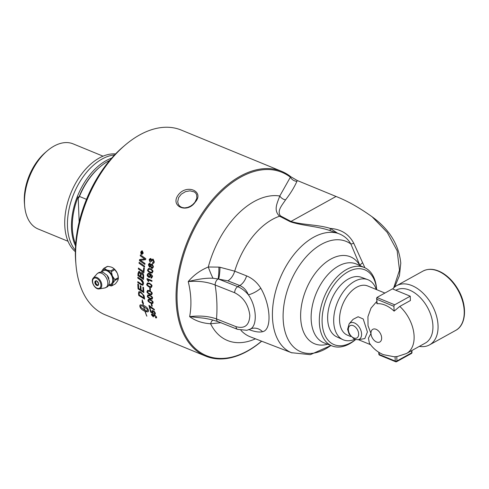 <?xml version="1.0" encoding="UTF-8"?>
<svg xmlns="http://www.w3.org/2000/svg" width="489" height="489" viewBox="0 0 489 489"><rect width="100%" height="100%" fill="white"/><g stroke="black" fill="none" stroke-linecap="round" stroke-linejoin="round"><path stroke-width="0.73" d="M140.936 286.707A99.89 60.532 112.4 0 0 141.119 290.032A2401.412 1486.047 6.5 0 0 143.13 291.322A99.89 60.532 -67.6 0 1 142.91 287.52A99.89 60.532 -67.6 0 1 142.892 287.086L143.54 287.508A99.89 60.532 112.4 0 0 143.552 287.783A99.89 60.532 112.4 0 0 143.858 292.624A2390.244 1489.518 -173.8 0 1 138.075 288.913A99.89 60.532 -67.6 0 1 137.88 285.454A99.89 60.532 -67.6 0 1 137.837 284.03L138.485 284.457A99.89 60.532 112.4 0 0 138.528 285.717A99.89 60.532 112.4 0 0 138.668 288.443A2359.229 1451.927 6.9 0 0 140.465 289.61A99.89 60.532 -67.6 0 1 140.294 286.444A99.89 60.532 -67.6 0 1 140.27 285.704L140.918 286.132A99.89 60.532 112.4 0 0 140.936 286.707M261.67 341.212A99.89 60.532 -67.6 0 1 205.716 356.145L105.245 314.837A99.89 60.532 -67.6 0 1 75.972 264.757A99.89 60.532 -67.6 0 1 75.667 259.867A99.89 60.532 -67.6 0 1 125.19 145.062A99.89 60.532 -67.6 0 1 181.217 130.062L281.688 171.37A99.89 60.532 -67.6 0 1 290.772 176.718L297.269 180.52L336.047 196.468C347.422 200.93 359.452 207.709 372.129 216.804L387.245 232.434L397.154 250.753L399.501 270.166L393.688 287.917M394.672 287.031L399.452 275.588L400.784 263.143C398.877 244.714 389.33 229.268 372.129 216.804M205.716 356.145A99.89 60.532 -67.6 0 1 176.138 301.181A99.89 60.532 -67.6 0 1 210.478 202.018A99.89 60.532 -67.6 0 1 281.688 171.37M151.865 304.146A99.89 60.532 112.4 0 0 152.256 306.187L151.639 305.931A99.89 60.532 -67.6 0 1 151.254 303.895L151.865 304.146M155.361 313.143L155.288 314.127L154.457 314.183A100.575 66.052 -71.4 0 1 154.206 313.522L154.86 312.942L153.35 311.371L152.586 311.346L152.525 311.988L153.277 313.101A101.645 52.537 117.6 0 0 153.375 313.638A2913.376 2157.462 172.8 0 1 150.679 312.11A99.89 60.532 -67.6 0 1 149.97 309.604L150.551 309.849A99.89 60.532 112.4 0 0 151.113 311.86L152.525 312.679L151.938 311.603L152.067 310.68L153.118 310.686L154.39 311.572L155.361 313.143M154.206 313.522L154.903 312.911L153.387 311.34L152.629 311.316M146.688 311.291L145.649 312.092A99.89 60.532 -67.6 0 1 145.465 311.524A9.872 4.535 45.6 0 1 145.117 311.395A99.89 60.532 112.4 0 0 146.889 316.187L146.743 316.083A99.89 60.532 -67.6 0 1 144.988 311.34C142.427 310.16 140.808 308.803 140.135 307.263A99.89 60.532 -67.6 0 1 139.781 306.028L140.325 304.843L143.259 305.234A99.89 60.532 -67.6 0 1 142.751 302.997L142.171 302.526L142.213 299.891L143.479 303.59L142.892 303.113A99.89 60.532 112.4 0 0 143.387 305.289C145.924 306.493 147.507 307.881 148.136 309.458A99.89 60.532 112.4 0 0 148.491 310.698L148.332 311.64L147.122 311.921A99.89 60.532 -67.6 0 1 146.737 310.704L148.173 310.026L143.705 306.56A99.89 60.532 112.4 0 0 144.732 310.185A9.872 4.639 -133.7 0 0 145.074 310.319A99.89 60.532 -67.6 0 1 144.903 309.745L146.602 311.371M147.959 310.411L148.216 309.989L147.959 310.411M139.781 306.028A99.89 60.532 -67.6 0 1 139.781 306.022L139.823 305.992A99.829 60.495 112.4 0 0 140.172 307.226C140.85 308.767 142.464 310.124 145.025 311.304L144.988 311.34M144.304 296.829A99.89 60.532 112.4 0 0 144.628 299.121A2390.244 1596.842 -177.4 0 1 138.76 295.466A99.89 60.532 -67.6 0 1 138.515 293.528L138.815 291.756L140.545 291.737L144.084 295.729L144.304 296.829M156.572 316.982L156.547 317.874L155.716 317.923A101.59 69.768 -73.3 0 1 155.423 317.306L156.064 316.774L154.695 315.35L154.047 315.9L154.261 316.346L152.519 314.641L152.012 315.118L153.21 316.352A103.136 49.383 118.8 0 0 153.314 316.884L151.517 314.922L151.553 314.048L152.048 313.95L153.552 315.118L153.656 314.684L153.552 315.118L154.475 314.708L156.572 316.982M155.459 317.269L156.107 316.731L156.046 317.275L156.107 316.731L154.732 315.313L154.09 315.863M154.096 315.332L154.047 315.9M154.298 316.304L152.556 314.604L152.012 315.118M149.726 306.426A99.89 60.532 112.4 0 0 150.331 308.981L149.744 308.736A99.89 60.532 -67.6 0 1 148.962 305.35L154.304 309.372A99.89 60.532 112.4 0 0 154.463 310.032C149.72 307.226 151.462 307.856 149.726 306.426L149.768 306.395C151.504 307.825 149.756 307.19 154.5 309.995M152.837 303.431L150.814 303.204C148.564 301.902 147.623 300.955 147.99 300.368L148.424 299.286L150.27 299.604C152.482 300.906 153.412 301.86 153.057 302.453L152.812 303.443M152.201 299.127L150.178 298.901C147.947 297.581 147.036 296.621 147.433 296.01L147.922 294.891L149.787 295.191C151.987 296.511 152.892 297.477 152.501 298.094L152.134 299.17L150.221 298.871C147.99 297.556 147.073 296.591 147.476 295.986L147.794 294.953M151.749 294.702L149.732 294.47C147.519 293.143 146.627 292.165 147.061 291.536L147.605 290.374L149.493 290.668C151.676 291.994 152.55 292.978 152.128 293.614L151.706 294.726L149.768 294.445C147.556 293.119 146.669 292.141 147.103 291.511L147.507 290.423M376.732 301.517L371.01 308.107L367.942 316.664L368.028 325.753L370.974 333.455L368.425 338.156L369.36 343.058L371.224 345.546C374.543 349.598 378.596 352.636 383.376 354.653L394.085 356.744A28.619 18.148 -119 0 0 395.069 356.701L397.294 356.518L406.506 353.492A30.232 19.175 -119 0 0 399.776 306.414L394.116 311.138A28.619 18.148 -119 0 0 377.19 303.724L376.811 303.51L376.903 297.483L392.447 288.877L410.24 296.193L394.696 304.8L376.903 297.483M117.959 280.056A8.625 5.471 61 0 1 117.861 280.319L118.356 278.553A9.627 5.831 112.4 0 0 118.314 277.636L117.605 274.017A8.625 5.471 61 0 1 118.314 277.404A8.625 5.471 61 0 1 118.32 277.66M117.861 280.319L117.317 281.297A8.625 5.471 61 0 1 117.219 281.419M98.313 285.02A2.427 1.54 61 0 1 97.953 284.995A2.427 1.54 61 0 1 97.641 284.904M97.953 284.995L97.433 284.842C96.125 284.427 95.612 283.229 95.887 281.261A2.427 1.54 61 0 1 96.052 280.949M117.317 281.297L115.416 283.84L111.95 285.759A9.627 1.088 156.4 0 1 111.303 285.949L108.503 285.399M108.521 285.368A8.594 5.452 -119 0 0 112.598 283.724L111.95 285.759M117.421 273.602A8.594 5.452 61 0 1 118.252 276.933L118.314 277.636L114.854 279.555A9.627 5.831 112.4 0 0 114.891 280.472L118.356 278.553M114.891 280.472L112.843 283.284A8.594 5.452 -119 0 0 112.562 276.303L114.854 279.555M112.598 283.724L112.843 283.284M114.848 269.708A9.627 6.919 29 0 0 114.163 268.974L110.697 270.894A9.627 6.919 29 0 0 111.388 271.627L114.848 269.708L117.14 272.966A8.594 5.452 61 0 0 113.491 268.333L112.256 267.514A8.625 5.471 61 0 1 116.969 272.55L117.14 272.966M111.388 271.627L112.274 275.649A8.594 5.452 -119 0 0 107.067 270.075L110.697 270.894M114.163 268.974L113.307 268.192M110.655 266.921A8.625 5.471 61 0 1 111.07 267.025L112.256 267.514M111.07 267.025L107.757 266.346A9.627 1.088 -23.6 0 0 107.109 266.529L103.644 268.449A9.627 1.088 -23.6 0 0 104.298 268.259L107.757 266.346M104.298 268.259L106.535 269.855A8.594 5.452 -119 0 0 101.602 271.261L103.644 268.449M107.067 270.075L106.535 269.855M101.156 272.104L101.357 271.701A8.594 5.452 -119 0 0 101.18 272.104M116.969 272.55L117.605 274.017M112.562 276.303L112.274 275.649M101.602 271.261L101.357 271.701M102.042 272.177A7.677 4.872 61 0 1 106.828 270.759A7.677 4.872 61 0 1 112.751 279.812A7.677 4.872 61 0 1 108.919 284.598M107.225 275.441A6.968 4.419 61 0 1 108.906 278.467M115.545 153.931A53.814 32.61 112.4 0 0 64.768 225.313A53.814 32.61 112.4 0 0 75.355 251.67M75.667 244.188A53.393 32.353 -67.6 0 1 72.348 228.155A53.393 32.353 -67.6 0 1 78.154 196.792A124.322 78.839 61 0 1 78.637 197.886L79.456 196.45L86.486 199.341M78.154 196.792L79.169 221.975M68.032 241.279L38.148 228.999A46.021 27.885 -67.6 0 1 24.664 205.924A46.021 27.885 -67.6 0 1 24.523 203.675A46.021 27.885 -67.6 0 1 47.335 150.783A46.021 27.885 -67.6 0 1 73.148 143.876L103.026 156.162M47.335 150.783L45.428 152.409A42.586 25.807 112.4 0 0 24.45 203.43L24.664 205.924M114.573 154.946A53.998 32.72 112.4 0 0 67.488 226.548A53.998 32.72 112.4 0 0 75.379 250.264M111.663 158.124A53.998 32.72 112.4 0 0 71.492 228.198A53.998 32.72 112.4 0 0 75.55 245.961M109.67 160.447A53.998 32.72 112.4 0 0 100.043 166.871L99.371 167.44A52.788 31.993 112.4 0 0 78.637 197.886M100.043 166.871A53.998 32.72 112.4 0 0 79.456 196.45M376.261 289.494A32.482 19.682 112.4 0 0 367.6 279.586A32.482 19.682 112.4 0 0 337.489 302.318A32.482 19.682 112.4 0 0 342.905 339.653A32.482 19.682 112.4 0 0 354.659 339.342M342.905 339.653L336.78 336.848A32.213 19.517 -67.6 0 1 331.414 299.824A32.213 19.517 -67.6 0 1 361.273 277.281L367.6 279.586M419.311 346.395A33.863 21.473 -119 0 0 429.531 344.886A33.863 21.473 -119 0 0 431.909 304.855A33.863 21.473 -119 0 0 396.72 285.643A33.863 21.473 -119 0 0 392.704 288.981M349.164 323.785L353.125 319.311L358.113 316.75L363.217 318.999L367.416 331.994L364.818 338.59L357.997 339.727A9.34 5.923 -119 0 0 359.898 328.26A9.34 5.923 -119 0 0 349.164 323.785L347.6 329.305L349.115 334.164L354.47 339.262L357.997 339.727M384.91 293.052L367.685 285.967A26.608 16.125 112.4 0 0 356.628 287.257A26.608 16.125 112.4 0 0 340.21 312.599A26.608 16.125 112.4 0 0 347.447 335.179L350.79 336.554M411.995 352.404A1.21 0.581 177.7 0 1 411.677 352.82A1.21 0.764 61 0 1 411.371 353.51A1.21 1.21 0 0 0 411.995 352.404L411.921 350.491M395.069 356.701L395.246 361.065A1.21 0.581 -2.3 0 0 396.952 360.974A1.21 0.764 61 0 1 396.646 361.671L411.371 353.51M379.586 355.142A1.21 0.733 -67.6 0 1 379.232 354.476A1.21 0.581 177.7 0 1 378.841 354.073A1.21 1.21 0 0 0 379.586 355.142L395.601 361.732A1.21 1.21 0 0 0 396.646 361.671M379.152 352.502L379.232 354.476L395.246 361.065A1.21 0.733 112.4 0 0 395.601 361.732M377.19 303.724L376.597 298.192M394.116 311.138L393.92 306.316A1.21 0.733 -67.6 0 1 394.696 304.8M410.24 296.193L410.412 300.527L399.776 306.414M395.839 290.27L396.023 290.173A30.232 19.175 61 0 1 427.441 307.33A30.232 19.175 61 0 1 425.32 343.07L406.506 353.492M141.48 252.581L141.828 252.208L141.523 252.581L141.828 252.208L141.944 252.727A99.829 60.495 -67.6 0 0 141.865 253.076L141.828 253.082A99.89 60.532 -67.6 0 1 141.902 252.734L141.786 252.208L141.48 252.581A99.89 60.532 112.4 0 0 141.413 252.911L141.828 253.082M142.11 252.568L142.861 252.202A99.89 60.532 112.4 0 0 142.788 252.544L142.054 252.99A99.89 60.532 112.4 0 0 142.018 253.161L142.605 253.4A99.89 60.532 112.4 0 0 142.543 253.687L141.168 253.119A99.89 60.532 -67.6 0 1 141.297 252.507L141.834 251.896L142.11 252.568L142.861 252.19M142.543 253.669L141.205 253.119A99.829 60.495 -67.6 0 1 141.333 252.507L141.871 251.896M141.737 254.048L143.094 253.106L141.957 251.224L140.924 252.232L141.7 254.048L142.128 254.109M141.7 254.048L143.057 253.106L142.336 251.291M141.682 254.317L140.71 252.141L142.354 251.016L143.265 253.192L141.645 254.323L142.134 254.402L141.682 254.317C141.235 254.555 140.924 253.828 140.753 252.141C141.547 250.857 142.097 250.484 142.397 251.016M141.914 250.936L142.354 251.016M149.506 266.34L150.459 265.631L149.854 264.292L148.9 264.995L149.897 266.389M149.542 266.328L150.496 265.619L149.512 264.237M149.891 264.28L149.53 264.237M151.761 267.538L152.965 266.658L152.177 264.965L150.954 265.857L151.761 267.538L152.287 267.587M151.798 267.526L153.008 266.652L152.213 264.959L151.718 264.897L152.213 264.959M152.391 268.418L151.682 268.333L150.6 266.597L149.414 267.153L148.399 264.806C148.919 263.449 149.445 263.009 149.989 263.485L150.832 264.836L151.456 264.133L152.299 264.152L153.467 266.872L152.366 268.424L151.639 268.339L150.557 266.609M150.832 264.836L151.7 264.066M149.451 267.141L149.927 267.214L149.451 267.141L148.442 264.793L150.031 263.479M149.432 263.412L149.989 263.485M148.497 270.937L150.129 272.025L151.724 272.361L152.299 271.603C151.816 270.111 151.193 269.415 150.423 269.506L148.839 269.17L148.24 269.94L148.497 270.937M151.749 272.349L152.342 271.591C151.859 270.099 151.229 269.402 150.465 269.5L148.839 269.17M152.171 273.015L150.086 272.807C147.959 271.444 147.189 270.411 147.776 269.714L148.723 268.406M152.128 273.027L150.044 272.819C147.916 271.456 147.146 270.423 147.739 269.726L148.546 268.455L150.526 268.705C152.623 270.069 153.381 271.102 152.8 271.805L151.92 273.113M149.481 276.591L150.019 275.735L149.004 274.06L148.301 273.993L147.806 274.525L148.858 276.542L149.524 276.578L150.056 275.723L149.047 274.048L148.326 273.987M149.775 277.391L148.827 277.306L147.293 274.665L148.21 273.247L149.836 273.516C152.116 275.069 152.941 276.181 152.305 276.853L151.614 278.082L150.991 278.076A100.648 64.224 -73.5 0 1 150.985 277.342M150.985 277.324L151.847 276.615L150.05 274.372L150.539 276.144L149.756 277.397L148.784 277.318C147.482 276.371 146.969 275.49 147.25 274.677L148.228 273.241M151.425 277.312L150.948 277.336L151.81 276.627L150.013 274.384M150.991 278.076L150.948 278.094A100.71 64.255 -73.5 0 1 150.948 277.336M151.614 278.082L150.948 278.094M150.423 290.368L149.854 290.13A99.829 60.495 -67.6 0 1 149.787 287.923M150.361 288.155A99.89 60.532 112.4 0 0 150.423 290.405L149.811 290.154A99.89 60.532 -67.6 0 1 149.75 287.905L150.361 288.155M147.971 292.679L149.677 293.736L151.352 294.036L151.627 293.412C150.93 292.012 150.233 291.346 149.53 291.407L147.855 291.114L147.568 291.75L147.971 292.679M151.37 294.023L151.669 293.388C150.973 291.988 150.27 291.322 149.573 291.389L147.898 291.089M148.375 297.141L150.092 298.186L151.779 298.479L152 297.887C151.254 296.517 150.539 295.863 149.854 295.918L148.173 295.625L147.941 296.23L148.375 297.141M151.798 298.467L152.042 297.862C151.297 296.493 150.581 295.839 149.897 295.894L148.167 295.625M148.968 301.475L150.698 302.514C152.495 302.997 153.118 302.905 152.556 302.245C151.767 300.906 151.04 300.264 150.367 300.307C148.558 299.83 147.935 299.922 148.497 300.588L148.968 301.475M152.599 302.22L152.385 302.801L152.599 302.22C151.81 300.882 151.077 300.234 150.404 300.277C149.176 299.684 148.552 299.775 148.534 300.558M148.497 300.588L148.699 300.001M152.782 303.461L150.857 303.174C148.607 301.872 147.666 300.924 148.033 300.344L148.277 299.36M150.319 308.926L149.781 308.706A99.829 60.495 -67.6 0 1 149.017 305.374M156.566 317.85L155.753 317.881A101.535 69.731 -73.3 0 1 155.484 317.324M153.35 316.848L151.553 314.885L151.578 314.03M152.556 314.604L152.048 315.081L152.556 314.604M144.506 267.055A2391.571 1043.153 -162.5 0 1 139.065 263.235A99.829 60.495 -67.6 0 1 139.2 262.3M144.622 266.126A99.89 60.532 112.4 0 0 144.499 267.092A2390.244 1042.725 -162.5 0 1 139.029 263.247A99.89 60.532 -67.6 0 1 139.163 262.275A2390.244 1025.14 17.9 0 0 144.622 266.126M139.151 272.33L139.561 272.361L140.459 274.787A99.829 60.495 -67.6 0 0 140.386 276.297L140.343 276.309A99.89 60.532 -67.6 0 1 140.422 274.806C140.337 273.009 140.031 272.202 139.518 272.373L139.108 272.349M139.561 272.361L138.668 273.534A99.89 60.532 112.4 0 0 138.583 275.111A2340.097 1217.335 13.1 0 0 140.343 276.309M143.008 275.478L143.032 276.371A99.829 60.495 -67.6 0 0 142.959 278.033L142.916 278.052A99.89 60.532 -67.6 0 1 142.996 276.389L143.008 275.478L141.987 273.644L141.535 273.602L142.03 273.626L141.077 274.867A99.89 60.532 112.4 0 0 140.979 276.743A2419.81 1266.052 12.7 0 0 142.916 278.052M143.051 275.466L142.03 273.626M143.522 279.372A2391.571 1263.57 -167.5 0 1 137.947 275.607A99.829 60.495 -67.6 0 1 138.063 273.351L138.894 271.395L139.542 271.468L140.808 273.345L141.443 272.618M140.808 273.345L141.419 272.624L142.061 272.673C143.045 273.18 143.589 274.268 143.68 275.93A99.89 60.532 112.4 0 0 143.522 279.415A2390.244 1263.014 -167.5 0 1 137.904 275.619A99.89 60.532 -67.6 0 1 138.02 273.369L138.809 271.419M143.13 291.322L143.167 291.297A99.829 60.495 -67.6 0 1 142.935 287.11M140.465 289.61L140.508 289.586A99.829 60.495 -67.6 0 1 140.306 285.735M143.852 292.569A2391.571 1490.203 -173.8 0 1 138.118 288.883A99.829 60.495 -67.6 0 1 137.874 284.06M143.161 294.922L143.735 296.823A99.829 60.495 -67.6 0 0 143.876 297.832L143.833 297.862A99.89 60.532 -67.6 0 1 143.699 296.854L142.635 294.164L140.594 292.611L139.151 292.954L139.169 293.895A99.89 60.532 112.4 0 0 139.31 295.032A2385.165 1579.965 3.1 0 0 143.833 297.862M143.204 294.891L140.636 292.581L139.188 292.929M139.42 292.52L139.151 292.954M144.616 299.06A2391.571 1597.594 -177.4 0 1 138.803 295.435A99.829 60.495 -67.6 0 1 138.552 293.504L138.955 291.652M143.613 306.475L143.577 306.505C141.572 305.772 140.416 305.839 140.092 306.701L144.64 310.099A99.829 60.495 -67.6 0 1 143.613 306.475C141.614 305.735 140.453 305.802 140.135 306.67M140.092 306.701L140.343 306.285M144.603 310.136A99.89 60.532 -67.6 0 1 143.577 306.505M142.25 299.861L142.207 302.489L142.751 302.997M142.794 302.966A99.829 60.495 112.4 0 0 143.295 305.203L143.259 305.234M140.013 305.02L139.817 305.986M145.025 311.304A99.829 60.495 112.4 0 0 146.779 316.041L146.743 316.083M145.465 311.524L145.502 311.487A9.878 4.535 -134.4 0 1 145.154 311.359L145.117 311.395M145.502 311.487A99.829 60.495 112.4 0 0 145.691 312.055L145.649 312.092M145.691 312.055L146.724 311.255M144.97 309.806A99.829 60.495 112.4 0 0 145.117 310.283L145.074 310.319M148.216 309.989L143.705 306.56M143.436 303.486L142.892 303.113M146.786 310.711A99.829 60.495 112.4 0 0 147.158 311.878L148.35 311.621M142.904 285.252L140.954 284.598A2407.903 1386.523 -170.6 0 1 137.843 282.55A99.829 60.495 -67.6 0 1 137.837 281.682M141.975 284.311L142.971 283.198C142.244 281.028 141.578 280.026 140.966 280.191A2384.987 1298.277 -168.5 0 1 137.861 278.113A99.829 60.495 -67.6 0 1 137.886 277.22M142.501 284.335L141.932 284.335L142.929 283.223L140.93 280.215A2383.667 1297.702 -168.5 0 1 137.825 278.131A99.89 60.532 -67.6 0 1 137.849 277.19A2384.767 1282.476 11.9 0 0 141.15 279.415C142.366 279.867 143.167 281.206 143.558 283.431L142.886 285.258L140.911 284.622A2406.565 1385.899 -170.6 0 1 137.806 282.575A99.89 60.532 -67.6 0 1 137.794 281.652A2399.132 1367.061 9.9 0 0 141.284 283.962L141.932 284.335M143.9 272.789A2391.571 1146.711 -164.7 0 1 138.399 268.987L138.363 268.999A99.89 60.532 -67.6 0 1 138.454 268.045A2388.025 1126.699 15.7 0 0 143.35 271.438L143.393 271.426A99.829 60.495 -67.6 0 1 143.778 267.758M138.399 268.987A99.829 60.495 -67.6 0 1 138.491 268.07M143.35 271.438A99.89 60.532 -67.6 0 1 143.742 267.734L144.365 268.168A99.89 60.532 112.4 0 0 143.9 272.825A2390.244 1146.222 -164.7 0 1 138.363 268.999M142.085 260.105L140.282 260.227L141.688 261.138A2419.939 992.859 18.8 0 0 145.001 263.485A99.89 60.532 112.4 0 0 144.86 264.433A2390.244 994.204 -161.4 0 1 139.42 260.582A99.89 60.532 -67.6 0 1 139.585 259.549A618.163 7.653 -8.6 0 0 141.914 259.219L144.823 259.023L143.405 258.07A2413.417 907.92 -159.6 0 1 140.245 255.808A99.89 60.532 -67.6 0 1 140.429 254.855A2424.052 899.228 20.7 0 0 145.808 258.705A99.89 60.532 112.4 0 0 145.63 259.683A667.742 12.274 172.3 0 1 142.085 260.105L140.282 260.227M144.823 259.023L143.442 258.064A2414.755 908.262 -159.6 0 1 140.282 255.808A99.829 60.495 -67.6 0 1 140.465 254.879M144.866 264.396A2391.571 994.602 -161.4 0 1 139.457 260.576A99.829 60.495 -67.6 0 1 139.622 259.543M145.63 259.683A667.467 12.17 172.3 0 1 142.048 260.111M155.306 314.109L154.493 314.146A100.52 66.015 -71.4 0 1 154.261 313.535M152.525 312.679L152.085 310.668M153.363 313.577A2915.021 2158.532 172.8 0 1 150.716 312.074A99.829 60.495 -67.6 0 1 150.025 309.629M154.243 313.486L154.903 312.911L154.243 313.486M152.244 306.132L151.682 305.9A99.829 60.495 -67.6 0 1 151.303 303.92M147.709 285.325L149.389 286.395L151.034 286.707L151.413 286.028C150.795 284.592 150.117 283.907 149.396 283.987L147.751 283.669L147.354 284.366L147.709 285.325M151.058 286.701L151.456 286.01C150.832 284.574 150.16 283.889 149.438 283.968L147.776 283.663M151.449 287.373L149.432 287.135C147.25 285.79 146.4 284.787 146.889 284.133L147.446 282.96M151.407 287.391L149.396 287.159C147.207 285.814 146.364 284.812 146.853 284.152L147.489 282.948L149.408 283.217C151.559 284.561 152.397 285.564 151.914 286.23L151.376 287.41M148.735 281.554L148.191 281.334L147.018 279.048A99.829 60.495 -67.6 0 1 147.036 278.596M151.945 281.346L148.106 279.769L148.742 281.597L148.155 281.352L146.975 279.066A99.89 60.532 -67.6 0 1 147 278.577L151.981 280.625A99.89 60.532 112.4 0 0 151.945 281.383L148.063 279.787M153.106 263.467L152.574 263.418A101.535 64.566 -76.7 0 1 152.635 262.611M151.816 261.444L151.29 261.022C151.284 259.8 151.089 259.249 150.71 259.372L149.732 260.105L150.416 261.633A103.136 56.577 123.9 0 0 150.172 262.373L149.231 259.916L150.881 258.571L151.712 259.867L153.21 259.17M150.209 262.367L149.273 259.91C149.035 259.28 149.585 258.828 150.924 258.565M150.746 259.372L150.404 259.323L151.29 261.022M152.635 262.605L153.839 261.749L153.057 260.007L152.629 259.94M153.045 262.611L152.592 262.611L153.797 261.756L152.647 259.94M152.574 263.418L152.537 263.424A101.59 64.603 -76.7 0 1 152.592 262.611M151.712 259.867L153.173 259.17L154.304 261.97C153.79 263.333 153.204 263.815 152.537 263.424L153.088 263.467M152.611 259.072L153.173 259.17M150.41 258.498L150.881 258.571M153.057 260.007L151.81 260.869L151.773 261.45L151.26 261.15M178.296 194.897C169.714 206.242 187.091 213.968 195.08 202.293C204.977 191.499 186.792 183.448 178.296 194.897M376.671 289.665L376.658 289.464A42.409 25.697 112.4 0 0 364.488 267.575A42.409 25.697 112.4 0 0 324.28 296.884A42.409 25.697 112.4 0 0 332.239 346.01A42.409 25.697 112.4 0 0 355.576 339.623M355.509 339.604A40.44 24.505 -67.6 0 1 322.569 327.086A40.44 24.505 -67.6 0 1 345.228 273.553A40.44 24.505 -67.6 0 1 376.658 289.659M194.934 202.25L192.8 204.53L190.362 206.254L187.629 207.428L184.518 207.904L181.859 207.452L179.732 206.193L178.326 204.316L177.696 201.755L178.613 197.611L181.254 194.188L185.582 191.615L189.952 190.832L194.182 191.865L195.569 192.935L196.639 194.604L196.865 198.186L194.934 202.244M125.19 145.062L123.039 146.889A96.021 58.191 112.4 0 0 75.434 257.251A96.021 58.191 112.4 0 0 75.734 261.945L75.972 264.757M330.387 230.729L337.642 233.247L330.283 228.424C317.856 224.506 301.97 224.989 290.986 221.419A7.256 4.939 -61.8 0 1 290.209 221.7C302.171 225.814 317.746 226.175 330.387 230.729A7.256 1.284 106.7 0 1 330.283 228.424C341.133 229.2 348.957 234.145 353.761 243.265A9.676 1.002 -22.7 0 1 350.876 244.017L359.983 265.668M364.898 267.758L353.761 243.265M336.047 196.468L290.986 221.419L280.478 215.9A7.256 4.859 -62.7 0 1 279.58 216.217L290.209 221.7M280.478 215.9C276.64 210.838 282.287 204.958 285.564 199.848A7.256 5.862 39.1 0 1 279.775 195.997C277.306 203.063 273.149 210.191 279.58 216.217A65.074 39.432 -67.6 0 0 234.708 271.175L219.989 267.269A12.091 1.754 -87.7 0 1 218.62 279.103L227.868 280.851L239.775 285.539C243.626 287.171 246.499 290.27 248.394 294.83A12.091 4.212 151.1 0 0 260.79 288.186C257.122 282.428 252.397 278.327 246.603 275.888L234.708 271.175A12.091 7.176 -68.5 0 1 227.868 280.851M285.564 199.848C290.295 193.803 294.078 187.642 296.927 181.37A7.256 6.174 25.4 0 1 290.38 177.189L279.775 195.997A77.152 46.755 112.4 0 0 208.296 267.006C200.343 270.276 193.65 275.136 188.228 281.578C198.43 278.987 206.694 277.88 213.015 278.265A12.091 1.259 68.9 0 1 208.296 267.006L218.901 267.11A12.091 1.4 -89.5 0 1 218.112 278.974A33.906 22.457 166.7 0 1 218.62 279.103L237.733 286.67A4.835 2.879 111.6 0 0 234.696 292.752C243.455 297.281 248.504 304.849 249.842 315.436C249.329 325.295 244.732 329.036 236.059 326.664L216.511 318.926A4.835 2.879 111.6 0 0 217.941 321.591L237.483 329.329A4.835 2.879 -68.4 0 1 236.059 326.664M290.772 176.718L290.38 177.189A99.126 60.068 112.4 0 0 179.102 273.712A99.126 60.068 112.4 0 0 261.572 341.175M362.435 262.911A9.676 2.995 -21.2 0 0 359.996 265.606M330.888 345.485A59.664 36.155 112.4 0 1 284.684 300.656A59.664 36.155 112.4 0 1 350.876 244.017C347.936 238.76 343.437 235.154 337.392 233.18L337.587 233.235M337.392 233.18A64.096 38.839 112.4 0 0 279.011 280.924A64.096 38.839 112.4 0 0 291.462 352.697L310.326 354.678L330.912 345.497M337.544 233.222A64.096 38.845 112.4 0 0 278.901 281.199A64.096 38.845 112.4 0 0 291.945 352.887A64.096 38.845 112.4 0 0 292.012 352.917M248.754 329.482C254.549 331.768 259.146 332.514 262.532 331.707C271.896 330.075 270.961 305.747 260.79 288.186M217.941 321.591L210.49 319.421L204.365 318.229L189.64 316.646C195.49 320.888 202.47 323.26 210.576 323.755A12.091 3.943 92.8 0 1 212.99 319.995M250.545 328.92A12.091 10.813 -113 0 1 250.588 328.901L250.588 328.901A12.091 10.813 -113 0 1 262.532 331.707M246.603 275.888A12.091 7.176 -68.5 0 1 239.775 285.539L237.733 286.67C241.584 288.247 245.142 290.967 248.394 294.83C256.908 306.799 257.672 326.628 249.775 329.286L246.804 330.301L237.483 329.329A4.835 2.879 -68.4 0 0 237.495 329.329M255.447 338.81A77.152 46.755 112.4 0 1 210.576 323.755L221.132 322.685M219.989 267.269A28.973 16.064 4 0 0 218.901 267.11M213.015 278.265L218.112 278.974A4.835 2.879 111.6 0 0 215.148 285.008L234.696 292.752M216.511 318.926C208.693 316.169 199.738 315.411 189.64 316.646C191.719 305.564 191.254 293.877 188.228 281.578C198.345 280.717 207.312 281.86 215.148 285.008C216.963 296.854 217.416 308.162 216.511 318.926M376.573 342.007A7.256 4.603 61 0 1 370.974 333.455A7.256 4.603 61 0 1 376.059 329.293A7.256 4.603 61 0 1 381.652 337.844A7.256 4.603 61 0 1 376.573 342.007M96.651 280.998A2.549 1.614 -119 0 0 94.866 282.459A2.549 1.614 -119 0 0 96.828 285.46A2.549 1.614 -119 0 0 98.613 283.999A2.549 1.614 -119 0 0 96.651 280.998M98.601 283.822A2.427 1.54 61 0 1 98.607 283.92A2.427 1.54 61 0 1 97.996 285.307A2.427 1.54 61 0 1 96.908 285.307A2.427 1.54 61 0 1 95.166 283.192A2.427 1.54 61 0 1 95.648 281.065A2.427 1.54 61 0 1 96.736 281.059A2.427 1.54 61 0 1 97.225 281.334M96.541 278.278A5.654 3.582 61 0 1 100.899 284.94A5.654 3.582 61 0 1 96.938 288.186A5.654 3.582 61 0 1 92.58 281.517A5.654 3.582 61 0 1 96.541 278.278M96.883 277.459A6.351 4.028 -119 0 0 93.326 278.033C90.129 281.096 95.043 289.965 99.334 288.877A6.351 4.028 -119 0 0 101.779 284.953A6.351 4.028 -119 0 0 96.883 277.459M97.329 288.596A6.351 4.028 -119 0 0 99.334 288.877L104.664 287.997A8.209 5.202 61 0 1 104.664 287.997A8.209 5.202 61 0 0 107.818 282.917A8.209 5.202 61 0 0 101.492 273.241A8.209 5.202 61 0 0 96.92 273.968C98.772 272.122 100.954 271.652 103.472 272.556L107.134 275.325L109.487 281.364C108.894 287.434 107.073 286.805 104.683 287.99M93.326 278.033L96.901 273.987A8.209 5.202 61 0 1 96.92 273.968M455.705 330.387C466.353 324.904 467.405 305.833 458.56 290.301C454.367 282.801 449.104 277.08 442.783 273.149C435.424 268.803 428.798 268.131 422.893 271.144A33.863 21.473 61 0 1 458.083 290.362A33.863 21.473 61 0 1 455.705 330.387L429.531 344.886M353.755 337.936A6.999 4.438 61 0 1 348.92 326.896A6.999 4.438 61 0 1 357.844 330.564A6.999 4.438 61 0 1 353.755 337.936M411.591 350.674L411.677 352.82L396.952 360.974L396.775 356.573M377.019 299.36L393.92 306.316M364.488 267.575L356.505 264.084A42.598 25.813 112.4 0 0 316.114 293.528A42.598 25.813 112.4 0 0 324.109 342.875L332.239 346.01M296.927 181.37L297.269 180.52M359.928 265.582A47.03 28.496 112.4 0 0 306.138 289.427A47.03 28.496 112.4 0 0 327.599 344.219M291.945 352.887L250.374 336.854A65.074 39.432 -67.6 0 1 240.912 330.326M95.648 281.065C96.186 280.056 97.164 281.022 98.576 283.956L97.996 285.307M422.893 271.144L396.72 285.643M378.767 352.257L378.841 354.073M370.528 344.672L358.358 339.666M251.254 328.645L250.191 329.085"/></g></svg>
